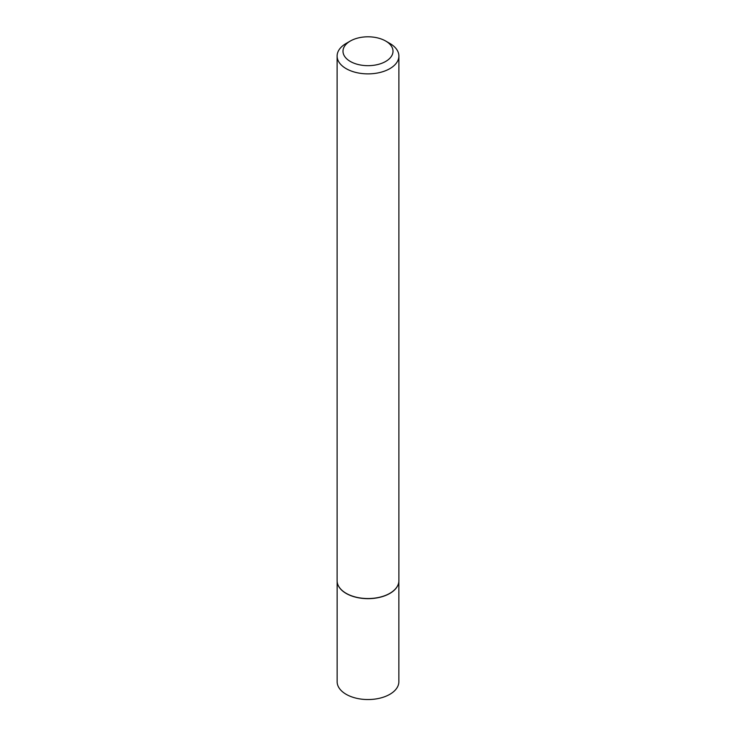 <?xml version="1.0" encoding="UTF-8"?>
<svg xmlns="http://www.w3.org/2000/svg" width="736" height="736" viewBox="0 0 736 736"><rect width="100%" height="100%" fill="white"/><g stroke="black" fill="none" stroke-linecap="round" stroke-linejoin="round"><path stroke-width="1.1" d="M398.627 582.995A30.857 17.811 180 0 1 398.618 583.068A30.857 17.811 180 0 1 378 597.706A30.857 17.811 180 0 1 346.178 593.446A30.857 17.811 180 0 1 337.382 583.068A30.857 17.811 180 0 1 337.373 582.995M398.857 581.504L398.857 681.729A30.857 17.811 180 0 1 379.813 698.188A30.857 17.811 180 0 1 346.178 694.324A30.857 17.811 180 0 1 337.143 681.729L337.143 581.504M398.884 56.037L398.884 580.704A30.884 17.83 180 0 1 398.645 582.93A30.884 17.83 180 0 1 378.019 597.577A30.884 17.83 180 0 1 346.159 593.317A30.884 17.83 180 0 1 337.355 582.93A30.884 17.83 180 0 1 337.116 580.704L337.116 56.037A30.884 17.83 180 0 1 346.159 43.433L350.318 41.032A25.006 14.435 0 0 0 350.318 61.447A25.006 14.435 0 0 0 385.682 61.447A25.006 14.435 0 0 0 385.682 41.032L389.841 43.433A30.884 17.83 180 0 1 398.884 56.037A30.884 17.83 180 0 1 379.822 72.514A30.884 17.83 180 0 1 346.159 68.65A30.884 17.83 180 0 1 337.116 56.037M389.841 43.433L385.682 41.032A25.006 14.435 0 0 0 350.318 41.032"/></g></svg>
